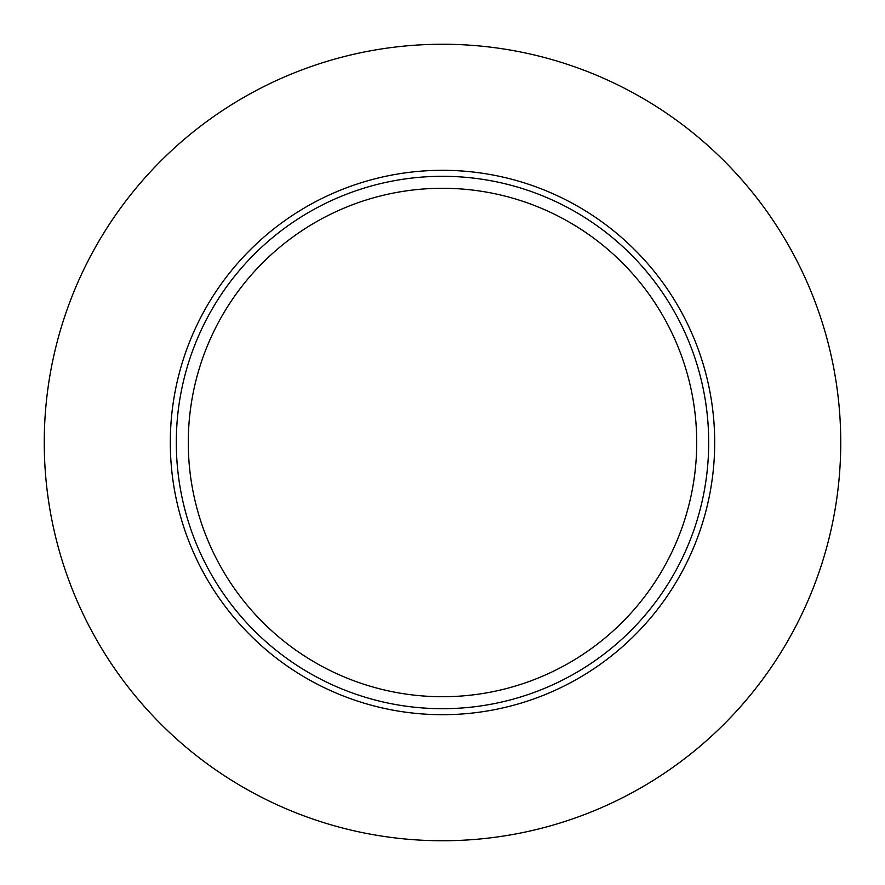 <?xml version="1.0" encoding="UTF-8"?>
<svg xmlns="http://www.w3.org/2000/svg" width="885" height="885" viewBox="0 0 885 885"><rect width="100%" height="100%" fill="white"/><g stroke="black" fill="none" stroke-linecap="round" stroke-linejoin="round"><path stroke-width="1.33" d="M442.5 188.284A254.216 254.216 0 0 0 188.284 442.5A254.216 254.216 0 0 0 442.5 696.716A254.216 254.216 0 0 0 696.716 442.5A254.216 254.216 0 0 0 442.5 188.284M442.5 708.697A266.197 266.197 0 0 0 708.697 442.5A266.197 266.197 0 0 0 442.5 176.303A266.197 266.197 0 0 0 176.303 442.5A266.197 266.197 0 0 0 442.5 708.697M442.5 840.75A398.25 398.25 0 0 0 840.75 442.5A398.25 398.25 0 0 0 442.5 44.25A398.25 398.25 0 0 0 44.25 442.5A398.25 398.25 0 0 0 442.5 840.75M442.5 170.307A272.193 272.193 0 0 0 170.307 442.5A272.193 272.193 0 0 0 442.5 714.693A272.193 272.193 0 0 0 714.693 442.5A272.193 272.193 0 0 0 442.5 170.307"/></g></svg>

